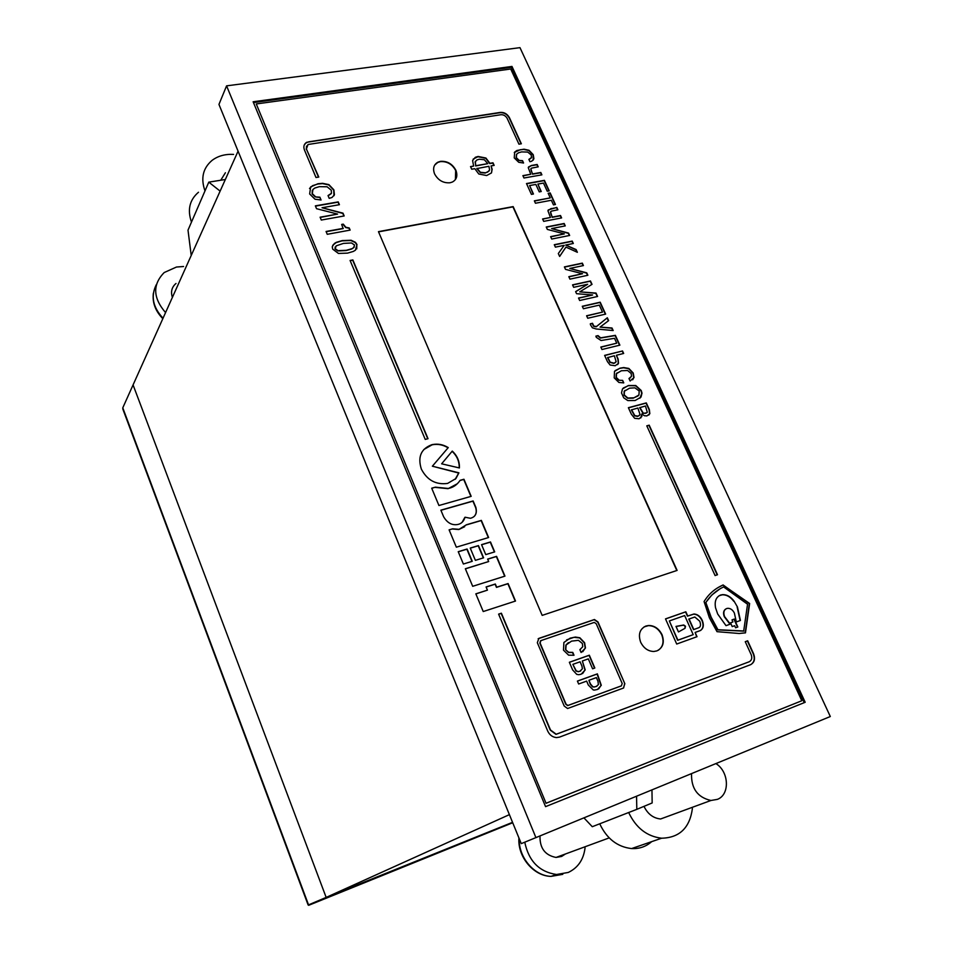 <?xml version="1.0" encoding="UTF-8"?>
<svg xmlns="http://www.w3.org/2000/svg" width="953" height="953" viewBox="0 0 953 953"><rect width="100%" height="100%" fill="white"/><g stroke="black" fill="none" stroke-linecap="round" stroke-linejoin="round"><path stroke-width="1.43" d="M218.952 104.413L521.255 843.631L830.313 716.525L519.981 47.65L226.576 85.853L218.952 104.413M226.576 85.853L535.955 837.687M253.129 101.768L545.569 806.643L805.19 702.278L511.975 66.436L253.129 101.768M238.071 151.17L122.782 407.824L122.877 409.182L308.153 905.028L326.164 897.404L133.075 384.905L326.164 897.404L512.547 822.332L326.164 897.404L509.402 814.636M804.261 702.659L511.392 67.318L253.474 102.59M511.392 67.318L511.975 66.436M512.714 822.749L308.701 905.302L122.782 407.824M225.349 179.498L208.79 182.142L220.131 191.124M233.58 154.41C225.158 153.957 217.987 155.947 212.09 160.366C202.918 168.157 200.559 178.342 204.99 190.91L208.79 182.142M191.219 255.475L188.003 230.149L191.482 222.097C187.217 209.874 189.552 199.916 198.486 192.244M220.751 180.236L225.408 172.743M583.986 817.924L592.278 826.704L599.735 823.797C606.727 838.664 617.353 846.931 631.601 848.575C639.32 848.956 646.003 846.645 651.649 841.666M692.402 808.525C689.769 827.871 679.513 837.77 661.632 838.211C646.968 836.472 635.985 827.907 628.67 812.516L636.818 809.347L636.556 796.279M670.876 815.208L660.608 818.984C653.27 818.222 647.73 814.017 643.99 806.357M636.818 809.347L652.162 802.95L651.959 789.942M165.56 312.584C152.897 297.848 152.444 284.506 164.214 272.534L176.496 267.031L183.572 266.506M176.007 283.47C171.778 287.091 170.575 291.725 172.386 297.396M715.929 763.603C729.081 771.632 730.141 794.671 717.371 799.376L710.95 800.472C697.584 797.435 691.116 788.5 691.544 773.645M540.006 836.019C539.708 848.158 545.056 855.294 556.04 857.438L561.639 856.437L565.415 853.995M585.059 847.86C583.581 859.642 577.983 867.838 568.274 872.448L556.504 874.497C539.315 871.924 528.736 861.167 524.769 842.214M256.262 103.948L546.057 803.284L801.795 700.753L510.725 69.009L256.262 103.948L546.057 803.284M546.557 803.057L801.795 700.753M640.678 642.251C643.751 648.254 648.135 651.328 653.829 651.483L656.891 650.899C663.026 647.826 664.729 642.417 662.013 634.662C658.88 628.599 654.437 625.549 648.671 625.49L645.896 626.026C639.725 629.028 637.986 634.436 640.678 642.251M434.568 173.863C438.082 180.296 443.228 183.262 449.995 182.773L452.377 182.035C456.713 179.629 457.881 175.697 455.868 170.242C452.377 163.88 447.267 160.914 440.524 161.355L437.915 162.177C433.722 164.595 432.602 168.478 434.568 173.863M677.106 570.406L513.155 206.598L378.46 231.65L542.174 615.388L677.106 570.406M624.834 683.706L597.972 621.928L594.434 619.521L538.898 638.367L537.337 642.703L564.212 706.054L567.583 708.52L623.429 688.066L624.834 683.706L597.722 622.095L594.184 619.688L538.147 638.76M709.401 617.794L717.025 631.672L739.171 633.495L745.472 632.852L749.63 603.499L722.97 585.035C714.798 588.668 708.508 594.195 704.076 601.581L709.401 617.794M665.504 618.89L676.701 644.037L697.024 636.699L695.118 632.447L700.217 630.612C703.493 628.646 704.16 625.239 702.242 620.367C700.276 616.329 697.525 614.208 693.998 613.994L687.732 616.007L685.826 611.778L665.504 618.89M628.384 407.693L631.315 414.138L634.662 418.319L639.058 418.772L641.798 416.568L641.834 413.936L644.347 415.722L646.896 415.913L649.851 413.662L649.338 409.528L646.301 402.905L628.384 407.693M623.727 397.818L627.801 400.57L635.186 400.498L641.012 397.091L642 393.136L641.226 390.504L635.782 385.536L628.361 385.524L622.476 388.931L621.499 392.934L623.727 397.818M618.973 380.021L616.305 377.448L616.52 373.624L621.356 370.753L627.598 370.514L631.184 373.493L631.529 376.28L628.98 378.52L630.124 381.009L634.019 377.507L633.197 372.98L628.849 368.442L623.75 367.56L619.986 368.168L614.494 371.384L614.232 377.888L618.89 382.451L623.762 382.88L622.631 380.378L618.735 380.247L616.067 377.674L616.281 373.85L617.163 372.837M622.523 350.966L604.607 355.386L607.49 361.723L610.099 365.011L615.197 365.749L618.521 363.343L618.14 359.067L616.4 355.266L623.667 353.468L622.523 350.966L604.678 355.54M596.292 337.338L601.045 340.519L614.494 338.303L616.722 343.175L600.819 347.035L601.939 349.525L619.867 345.153L615.376 335.337L600.628 337.85L598.043 335.611L595.875 336.123L596.292 337.338M608.633 320.625L607.323 317.766L596.447 326.534L593.79 326.069L592.516 323.281L590.324 323.794L590.455 324.759L592.397 327.82L596.161 328.976L613.172 330.548L612.005 327.987L600.056 327.105L608.633 320.625M602.51 312.107L586.595 315.765L587.727 318.254L605.655 314.109L600.199 302.208L582.283 306.27L583.403 308.748L599.318 305.127L602.51 312.107L586.679 315.931M576.565 293.691L592.599 294.989L578.531 298.027L579.662 300.505L597.579 296.478L596.018 293.071L579.769 291.844L592.027 284.351L590.467 280.956L572.55 284.864L573.67 287.318L587.667 284.256L575.624 291.63L576.565 293.691M583.427 265.565L582.319 263.135L564.39 266.911L565.498 269.365L582.521 273.737L568.822 276.68L569.942 279.134L587.87 275.262L586.75 272.844L569.799 268.448L583.427 265.565M573.325 243.492L572.217 241.085L554.289 244.707L555.396 247.137L564.188 245.35L558.315 253.534L559.637 256.452L565.939 247.101L577.363 252.307L576.1 249.567L565.701 245.04L573.325 243.492M565.26 225.897L564.164 223.49L546.248 226.993L547.344 229.411L564.319 233.902L550.62 236.63L551.727 239.048L569.644 235.462L568.548 233.08L551.644 228.565L565.26 225.897M551.191 208.469L547.915 210.72L550.429 217.463L542.591 218.964L543.686 221.37L561.615 217.915L560.519 215.521L552.406 217.081L551.084 214.556L550.453 212.019L551.489 211.101L557.886 209.791L556.802 207.409L548.237 209.946M534.359 200.845L535.443 203.239L551.358 200.273L553.455 204.871L555.468 204.49L550.167 192.911L548.154 193.28L550.262 197.89L534.359 200.845M543.484 183.071L547.225 191.231L549.226 190.862L544.413 180.343L526.497 183.548L531.417 194.388L533.454 194.007L529.606 185.561L535.848 184.441L539.243 191.887L541.256 191.517L537.873 184.072L543.484 183.071M531.548 165.453L528.26 167.621L530.726 174.256L522.899 175.638L523.971 178.008L541.888 174.84L540.816 172.481L532.703 173.911L531.393 171.421L530.785 168.919L531.643 168.121L538.231 166.835L537.147 164.476L531.548 165.453L528.522 166.966M518.897 160.128L516.323 157.65L516.645 154.207L518.527 152.778L521.553 151.908L527.724 152.075L531.214 154.994L531.476 157.531L528.879 159.389L529.939 161.712L531.822 161.164L533.918 158.794L533.227 154.648L529.034 150.288L523.995 149.18L516.883 150.491L514.691 152.063L514.251 157.912L518.754 162.308L523.578 162.999L522.518 160.676L518.694 160.402L516.121 157.924L516.526 154.35M471.711 169.217L474.808 168.693L478.799 174.006L486.673 175.543L491.486 172.91L492.141 169.205L491.069 165.917L494.154 165.393L492.975 162.784L489.89 163.308L485.923 158.031L478.108 156.459L475.321 157.293L472.593 160.545L473.629 166.06L470.532 166.584L471.711 169.217M338.446 253.438L347.535 253.129L353.289 251.449L355.457 250.186L356.982 244.564L355.469 242.324L351.133 240.263L342.258 240.573L336.338 242.324L334.384 243.468L332.24 246.756L332.704 249.15L338.446 253.438M343.294 228.327L326.069 231.472L327.248 234.307L350.144 230.102L349.239 227.958L345.856 227.279L343.259 224.146L341.662 224.431L343.128 228.601L326.164 231.698M339.423 204.704L338.232 201.893L315.36 205.86L316.539 208.695L337.588 214.091L320.101 217.189L321.292 220.048L344.176 215.962L342.985 213.15L322.043 207.742L339.423 204.704M315.36 196.592L312.286 193.626L312.941 189.48L314.812 188.051L319.326 186.657L327.117 186.788L331.299 190.243L331.441 193.292L328.035 195.568L329.214 198.355L332.025 197.474L334.432 194.781L333.86 189.814L328.892 184.608L322.614 183.333L317.968 183.738L310.642 186.919L309.654 193.971L315.014 199.225L321.066 199.987L319.898 197.2L315.205 196.878L312.131 193.912L312.298 190.433M428.028 438.69L352.86 259.931L350.085 260.467L425.229 439.416L428.028 438.69M649.196 425.169L646.789 425.836L715.084 575.564L717.502 574.742L649.196 425.169L646.837 425.967M507.044 118.101L518.944 144.177L521.351 143.784L509.426 117.672C507.33 113.979 504.351 112.216 500.468 112.383L306.592 142.331C303.959 144.117 303.233 146.655 304.424 149.931L316.003 177.508L318.779 177.055L306.413 149.013L307.986 144.499L500.516 114.777C503.184 114.443 505.364 115.551 507.044 118.101M452.27 451.091L441.632 463.813L459.406 467.947C459.668 461.383 457.285 455.772 452.27 451.091M435.39 487.162L431.697 488.186L438.928 505.507L471.175 496.346L463.944 479.252L460.144 480.3C457.071 484.827 453.128 487.555 448.303 488.472L435.39 487.162L431.757 488.329M465.04 517.217L470.425 518.277C475.464 516.967 477.274 513.345 475.869 507.413L473.129 500.956L440.87 510.165L443.61 516.717C447.112 522.697 451.627 525.329 457.154 524.591C461.109 524.019 463.73 521.565 465.04 517.217L464.969 517.491M452.615 528.808L449.101 529.844L456.344 547.189L488.615 537.516L481.36 520.386L466.446 524.758L459.048 529.332L452.615 528.808L449.149 529.963M481.551 544.651L485.756 554.61L494.69 551.882L490.485 541.959L481.551 544.651M470.234 548.07L475.38 560.352L483.6 557.827L478.454 545.592L470.234 548.07M458.226 551.692L463.372 564.021L472.259 561.305L467.101 549.011L458.226 551.692M487.65 559.089L488.675 561.543L465.35 568.738L472.688 586.309L504.959 576.124L496.584 556.349L487.65 559.089M486.09 586.953L487.424 590.145L475.833 593.838L483.231 611.54L515.513 601.045L508.104 583.558L496.68 587.203L495.334 584.022L486.09 586.953M432.567 465.993L448.255 447.6C443.169 444.503 437.856 443.502 432.305 444.598L431.792 444.729C421 448.792 417.521 456.928 421.357 469.126C427.17 480.217 435.914 484.982 447.6 483.421L455.915 478.561L458.917 472.831L432.364 466.208L448.255 447.6M745.258 641.691L751.178 654.675C752.382 658.046 751.726 660.417 749.189 661.775L556.23 734.239L550.5 729.998L501.397 613.208L498.61 614.125L547.701 731.046C549.583 735.013 552.514 737.193 556.492 737.586L559.494 737.134L750.523 664.717C754.431 662.609 755.455 658.964 753.585 653.77L747.664 640.797L745.258 641.691M750.857 664.575C754.276 662.252 755.086 658.702 753.299 653.925L747.378 640.952L745.27 641.726M749.368 661.704L555.98 734.37L550.262 730.129L501.171 613.375L498.645 614.208M455.177 479.335L458.715 473.033L432.364 466.208M448.053 447.815C442.966 444.717 437.653 443.717 432.102 444.813L423.835 449.518M515.239 601.129L507.878 583.736L496.453 587.382L495.119 584.201L486.125 587.048M487.424 590.145L475.869 593.922M504.697 576.208L496.358 556.528L487.686 559.197M488.675 561.543L465.386 568.846M471.997 561.388L466.887 549.202L458.274 551.799M483.338 557.91L478.227 545.783L470.27 548.178M494.428 551.966L490.271 542.15L481.599 544.759M464.659 526.699L458.834 529.523L452.413 528.998M488.341 537.599L481.134 520.576L466.315 524.924M462.098 522.315L464.826 517.419M473.975 516.621C476.25 514.417 476.81 511.416 475.654 507.615L472.914 501.147L440.929 510.284M457.249 483.79L448.101 488.675L435.187 487.376M470.913 496.43L463.73 479.454L460.013 480.491M459.215 467.899C459.394 461.455 457.023 455.927 452.079 451.317M318.516 177.103L306.413 149.013M306.258 149.299L306.532 146.071M521.053 143.832L509.236 117.958C507.139 114.265 504.149 112.502 500.277 112.668L308.82 141.794L306.437 142.628L304.376 144.689M717.192 574.85L648.945 425.383M427.766 438.761L352.693 260.193L350.168 260.681M320.804 199.999L319.898 197.2M319.743 197.474L315.205 196.878M333.991 195.746L333.705 190.088L328.737 184.894L322.459 183.619L317.814 184.024L312.596 185.668L309.522 188.456M331.263 193.614L328.13 195.782M343.914 215.997L342.818 213.424L322.043 207.742M337.588 214.091L320.196 217.427M339.161 204.752L338.077 202.167L315.455 206.098M349.882 230.149L349.072 228.232L345.689 227.553L343.092 224.42L341.758 224.658M356.744 248.876L356.815 244.826L355.302 242.586L350.966 240.537L342.091 240.847L336.183 242.598L332.716 245.278M335.218 246.958L335.015 248.947L337.91 250.949L346.177 250.556L351.812 248.947L354.325 247.006M336.254 245.826L335.182 248.673L338.077 250.675L346.344 250.294L351.979 248.685L353.611 247.732L354.54 245.016L351.466 242.967L343.449 243.396L336.254 245.826M473.629 166.06L470.627 166.811M493.857 165.441L492.784 163.058L489.699 163.582L485.72 158.305L477.918 156.733L473.176 159.103M491.486 172.91L491.939 169.479L491.069 165.917M476.988 168.324L480.455 172.302L485.422 172.767L487.614 172.124L489.604 169.991L488.913 166.287L476.786 168.598L480.264 172.576L485.232 173.041L489.056 171.052M475.416 161.248L475.618 165.965L487.733 163.666L484.35 159.747L479.347 159.222L476.988 159.913L475.118 161.95L475.809 165.691L487.733 163.666M523.257 163.023L522.518 160.676M522.315 160.95L518.694 160.402M533.239 160.128L533.025 154.922L528.832 150.562L523.793 149.454L520.135 149.752L514.286 152.575M531.071 158.186L528.975 159.58M537.921 166.882L536.944 164.75L531.333 165.715M541.59 174.899L540.601 172.755L532.501 174.185L530.845 168.776M530.726 174.256L522.994 175.852M540.959 191.565L537.873 184.072M533.144 194.067L529.606 185.561M548.928 190.922L544.199 180.617L526.592 183.762M550.262 197.89L534.454 201.047M555.158 204.55L549.952 193.173L548.249 193.495M557.588 209.839L556.588 207.659L550.977 208.731M561.305 217.975L560.304 215.783L552.192 217.344L550.548 211.804M550.429 217.463L542.686 219.166M569.334 235.522L568.333 233.33L551.644 228.565M564.319 233.902L550.715 236.832M564.962 225.956L563.95 223.752L546.331 227.195M576.934 252.116L575.886 249.817L565.701 245.04M559.614 256.405L565.939 247.101M573.015 243.551L572.003 241.335L554.384 244.897M587.56 275.334L586.524 273.082L569.799 268.448M582.521 273.737L568.905 276.858M583.117 265.625L582.092 263.385L564.474 267.102M587.667 284.256L575.66 291.713M591.765 284.518L590.241 281.195L572.634 285.042M597.269 296.55L595.792 293.31L579.769 291.844M592.599 294.989L578.614 298.206M605.346 314.18L599.973 302.446L582.354 306.449M612.827 330.512L611.766 328.225L600.056 327.105M608.383 320.816L607.085 317.992L596.221 326.76L593.564 326.307L592.289 323.508L590.336 323.972M619.557 345.224L615.138 335.575L600.402 338.077L597.805 335.837L595.923 336.29M616.722 343.175L600.878 347.202M623.357 353.539L622.285 351.192M617.58 364.618L618.283 363.569L617.901 359.293L616.4 355.266M607.788 357.399L610.182 362.152L614.113 363.188L616.138 361.723L614.375 355.767L607.549 357.625L609.944 362.378L613.875 363.415L615.519 362.533M623.441 382.915L622.631 380.378L618.735 380.247M632.685 379.794L633.781 377.722L632.959 373.195L628.611 368.668L623.512 367.787L619.748 368.382L615.15 370.634M630.576 377.638L629.028 378.615M639.904 398.271L641.75 393.351L640.976 390.718L635.544 385.751L628.42 385.667L623.25 388.05M625.049 390.361L624.144 391.373L624.024 395.173L627.622 398.259L633.126 398.175L638.081 395.924M624.382 391.159L624.263 394.959L627.86 398.044L633.959 397.806L638.939 395.007L639.213 391.028L634.901 387.835L629.564 388.169L624.144 391.373M648.79 415.067L649.601 413.876L649.088 409.742L646.051 403.119L628.444 407.836M640.75 417.962L641.834 413.936M631.589 409.707L634.829 415.651L638.081 416.127L640.071 414.626L637.867 408.027L631.339 409.921L634.591 415.853L637.533 416.401L639.38 415.544M639.892 407.479L643.275 413.149L645.681 413.316L647.29 412.304L645.455 405.99L639.642 407.693L643.025 413.364L646.789 412.816M700.658 630.421C703.314 628.17 703.755 624.882 701.968 620.522C700.002 616.496 697.251 614.363 693.724 614.149L687.458 616.162L685.552 611.933L665.528 618.938M696.726 636.807L695.118 632.447M669.34 620.951L677.631 640.309L693.212 634.65L684.659 615.567L669.34 620.951L677.905 640.154L693.212 634.65M693.522 629.659L698.894 627.67C700.669 626.812 700.967 624.668 699.776 621.249L694.82 617.008L688.769 619.093L693.522 629.659L699.109 627.586M689.043 618.926L693.796 629.504M678.465 631.934L685.028 628.301L685.505 626.228L683.73 625.001L675.999 626.407L678.465 631.934M718.002 587.596L722.97 585.035M745.198 632.947L749.344 603.654L723.053 584.928M719.884 588.906L711.867 594.97L705.589 602.713L710.867 617.33L717.669 629.885L743.674 631.148L747.557 604.238L723.601 586.905C716.06 590.562 710.152 595.768 705.863 602.546L711.141 617.175L717.943 629.73L743.959 630.993M731.987 619.879L732.928 621.964L730.498 622.833L732.214 626.586L734.644 625.716L735.585 627.789L737.848 626.979L734.239 619.069L731.987 619.879M737.443 606.978L734.072 601.152C730.737 596.709 726.913 594.529 722.588 594.636L720.492 595.065C716.072 597.066 714.416 601.272 715.524 607.692L717.68 614.006L726.019 625.668L730.332 624.12L724.566 616.567C723.16 612.588 723.851 609.92 726.627 608.55L727.83 608.3C730.558 608.312 732.75 609.896 734.382 613.065L736.312 621.964L740.421 620.474L737.443 606.978L734.072 601.152M623.619 687.983L624.572 683.849M540.482 640.857L539.851 643.132L565.796 704.267L567.643 705.613L621.451 685.826M621.404 685.838L622.178 683.456L596.221 623.727L594.291 622.404L540.935 640.607L540.089 642.977L566.034 704.124L567.893 705.47L621.142 685.981M597.948 681.228L596.375 677.583L588.894 680.287L590.479 683.956L592.826 686.696L594.16 686.934L596.161 686.541L598.413 684.576L597.948 681.228M581.914 666.028L580.103 661.799L572.86 664.36L576.255 670.9L578.352 671.603L579.9 671.293L582.402 668.78L581.914 666.028M594.16 686.934L592.563 686.839L590.217 684.099L588.894 680.287M593.898 687.077L596.864 686.231M578.352 671.603L576.005 671.055L572.86 664.36M578.102 671.758L580.77 670.912M598.603 688.971L601.021 685.457L597.114 674.021L577.423 681.133M594.565 668.113L589.061 655.354L569.382 662.311M582.581 673.604L584.951 670.078L582.354 660.989L588.323 658.88L592.599 668.815L594.839 668.005L589.311 655.199L569.358 662.264L572.622 669.899L576.756 674.379L578.733 674.7L581.187 674.224L585.202 669.923L582.354 660.989M573.718 655.319L572.527 652.543L568.476 652.46L565.558 649.648L565.856 645.11L568.417 642.62M580.544 649.291L579.877 649.672M582.736 651.745L585.213 648.183L584.38 642.906L579.627 637.926L573.98 637.319L566.606 639.868M578.65 684.004L586.643 681.109L588.335 685.04L593.231 689.924L594.481 690.067L597.483 689.46L601.283 685.302L597.364 673.866L577.399 681.085L578.65 684.004M565.808 649.493L566.106 644.955L571.55 641.131L578.447 640.321L582.39 643.525L582.724 646.789L579.865 649.648L581.092 652.495L585.464 648.016L584.63 642.751L579.877 637.771L575.445 637.057L570.144 638.165L563.89 642.477L563.497 650.184L568.596 655.164L574.004 655.247L572.777 652.388L568.727 652.305L565.558 649.648M740.147 620.582L737.169 607.144M730.01 624.239L724.292 616.722C722.946 613.041 723.482 610.432 725.888 608.907M733.798 601.319C730.463 596.864 726.627 594.696 722.314 594.803L719.098 595.732M737.539 627.086L733.953 619.224L732.011 619.926M732.928 621.964L730.522 622.881M684.838 628.408L685.231 626.383L683.468 625.156L675.987 626.514M676.809 570.502L512.952 206.872L378.555 231.865M455.391 179.569L455.677 170.527C452.187 164.154 447.076 161.188 440.346 161.629L437.737 162.463L434.782 164.988M658.178 650.327C663.074 646.861 664.253 641.691 661.739 634.817C658.606 628.766 654.163 625.704 648.397 625.644L644.049 626.907M204.99 190.91L191.482 222.097M628.67 812.516L599.735 823.797M156.411 284.482C150.574 295.918 152.778 307.164 163.034 318.231M519.242 838.7C518.444 857.319 534.133 875.914 551.06 876.379L562.77 874.342M661.632 838.211L631.601 848.575M162.832 318.683C155.41 311.071 152.242 302.613 153.35 293.298M556.504 874.497L551.06 876.379C533.466 876.129 517.491 856.807 518.92 837.937M710.95 800.472L660.608 818.984M609.193 837.89L556.04 857.438"/></g></svg>
